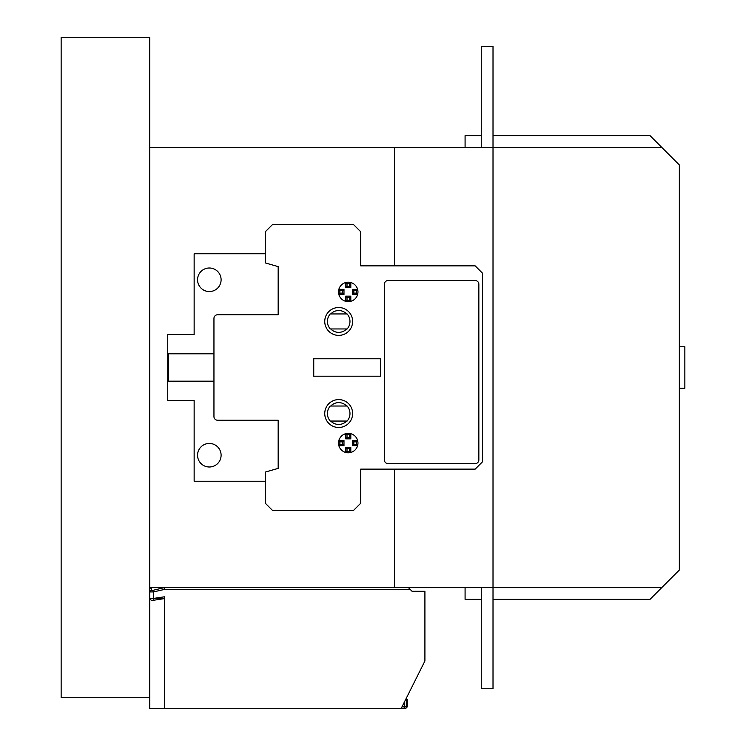 <?xml version="1.0" encoding="UTF-8"?>
<svg xmlns="http://www.w3.org/2000/svg" width="746" height="746" viewBox="0 0 746 746"><rect width="100%" height="100%" fill="white"/><g stroke="black" fill="none" stroke-linecap="round" stroke-linejoin="round"><path stroke-width="1.12" d="M406.57 697.697L406.57 706.863L407.67 706.863L407.67 699.524L406.57 699.524M404.733 708.7L404.733 706.863L406.57 706.863A1.837 1.837 148.9 0 1 404.733 708.7L149.75 708.7L149.75 591.727M152.175 590.524L164.297 587.624L408.407 587.624L412.072 591.298L424.912 591.298L424.912 661.003L401.068 708.7M412.072 591.298L419.411 591.298M408.407 587.624L410.235 589.461L164.306 589.461L153.415 591.932L152.688 590.291L151.224 590.291L151.587 587.624A1.837 1.837 0 0 0 149.75 589.461A1.837 1.837 0 0 1 151.587 587.624A1.837 1.837 0 0 0 149.75 589.461L149.75 591.932L153.415 591.932L153.415 598.441L149.75 598.441C150.804 600.399 152.193 600.987 153.918 600.204L164.306 598.637L164.428 596.8L153.415 598.441L153.918 600.204L164.306 598.637L151.867 598.637M164.428 596.8L164.428 708.7M149.75 596.959L149.75 708.7M149.75 590.701L149.75 589.61M151.224 590.291L149.75 591.923M149.75 589.461L149.862 592.128M265.315 481.235L194.146 481.235L194.146 400.434L167.729 400.434L167.729 334.562L194.146 334.562L194.146 253.761L265.315 253.761M265.315 472.059L265.315 503.242L272.654 510.581L353.371 510.581L360.71 503.242L360.71 469.122L475.174 469.122L482.513 461.783L482.513 273.204L475.174 265.865L360.71 265.865L360.71 231.745L353.371 224.415L272.654 224.415L265.315 231.745L265.315 262.937L278.165 266.602L278.165 314.756L217.627 314.756A3.665 3.665 0 0 0 213.953 318.43L213.953 416.566A3.665 3.665 0 0 0 217.627 420.24L278.165 420.24L278.165 468.395L265.315 472.059M348.233 433.351A9.726 9.726 0 0 0 338.516 443.077A9.726 9.726 0 0 0 348.233 452.794A9.726 9.726 0 0 0 357.959 443.077A9.726 9.726 0 0 0 348.233 433.351M348.233 282.193A9.726 9.726 0 0 0 338.516 291.919A9.726 9.726 0 0 0 348.233 301.645A9.726 9.726 0 0 0 357.959 291.919A9.726 9.726 0 0 0 348.233 282.193M338.693 307.511A13.941 13.941 0 0 0 324.752 321.451A13.941 13.941 0 0 0 338.693 335.392A13.941 13.941 0 0 0 352.634 321.451A13.941 13.941 0 0 0 338.693 307.511M338.693 427.486A13.941 13.941 0 0 0 352.634 413.545A13.941 13.941 0 0 0 338.693 399.595A13.941 13.941 0 0 0 324.752 413.545A13.941 13.941 0 0 0 338.693 427.486M313.749 376.208L313.749 358.779L380.702 358.779L380.702 376.208L313.749 376.208M360.71 469.122L360.71 473.897M360.71 261.1L360.71 265.865M330.776 328.958L330.273 328.958A11.283 11.283 0 0 1 330.273 313.945L347.114 313.945A11.283 11.283 0 0 1 347.114 328.958L330.776 328.958A10.91 10.91 0 0 0 346.62 328.958M346.62 313.945A10.91 10.91 0 0 0 330.776 313.945M347.114 421.052L330.273 421.052A11.283 11.283 0 0 1 330.273 406.029L347.114 406.029A11.283 11.283 0 0 1 347.114 421.052M346.62 406.029A10.91 10.91 0 0 0 330.776 406.029M330.776 421.052A10.91 10.91 0 0 0 346.62 421.052M213.953 381.178L168.643 381.178L168.643 353.809L213.953 353.809M338.861 440.504L343.99 440.504L343.99 445.642L342.647 444.29L339.952 444.29A8.374 8.374 0 0 1 339.952 441.856L338.861 440.504A9.726 9.726 0 0 1 345.668 433.696L347.021 434.797A8.374 8.374 0 0 1 349.454 434.797L350.806 433.696L350.806 438.834L345.668 438.834L345.668 433.715M345.668 447.32L350.806 447.32L350.806 452.43L349.454 451.358A8.374 8.374 0 0 1 347.021 451.358L345.668 452.449L345.668 447.32L347.021 448.663L349.454 448.663L349.454 451.358M347.021 451.358L347.021 448.663M343.99 445.642L338.88 445.642L339.952 444.29M352.476 440.504L357.595 440.504L356.513 441.856A8.374 8.374 0 0 1 356.513 444.29L353.828 444.29L353.828 441.856L352.476 440.504L352.476 445.642L353.828 444.29M356.513 444.29L357.614 445.642L352.476 445.642M339.952 441.856L342.647 441.856L342.647 444.29M343.99 440.504L342.647 441.856M345.668 438.834L347.021 437.482L347.021 434.797M349.454 434.797L349.454 437.482L347.021 437.482M350.806 438.834L349.454 437.482M353.828 441.856L356.513 441.856M350.806 447.32L349.454 448.663M349.454 300.2L350.806 301.3L350.806 296.162L349.454 297.514L349.454 300.2A8.374 8.374 0 0 1 347.021 300.2L347.021 297.514L349.454 297.514M347.021 297.514L345.668 296.162L345.668 301.3L347.021 300.2M343.99 294.483L338.88 294.483L339.952 293.131A8.374 8.374 0 0 1 339.952 290.698L338.861 289.355L343.99 289.355L343.99 294.483L342.647 293.131L339.952 293.131M349.454 283.639L350.806 282.538L350.806 287.676L345.668 287.676L345.668 282.538L347.021 283.639A8.374 8.374 0 0 1 349.454 283.639L349.454 286.324L347.021 286.324L347.021 283.639M352.476 289.355L357.614 289.355L356.513 290.698A8.374 8.374 0 0 1 356.513 293.131L357.614 294.483L352.476 294.483L352.476 289.355L353.828 290.698L356.513 290.698M345.668 296.162L350.806 296.162M339.952 290.698L342.647 290.698L342.647 293.131M343.99 289.355L342.647 290.698M345.668 287.676L347.021 286.324M356.513 293.131L353.828 293.131L353.828 290.698M352.476 294.483L353.828 293.131M350.806 287.676L349.454 286.324M384.376 284.217A3.665 3.665 0 0 1 388.041 280.543L475.174 280.543A3.665 3.665 0 0 1 478.848 284.217L478.848 459.956A3.665 3.665 0 0 1 475.174 463.62L388.041 463.62A3.665 3.665 0 0 1 384.376 459.956L384.376 284.217M209.337 291.555A11.777 11.777 0 0 1 197.559 279.778A11.777 11.777 0 0 1 209.337 268A11.777 11.777 0 0 1 221.105 279.778A11.777 11.777 0 0 1 209.337 291.555M209.337 443.441A11.777 11.777 0 0 1 221.105 455.219A11.777 11.777 0 0 1 209.337 466.996A11.777 11.777 0 0 1 197.559 455.219A11.777 11.777 0 0 1 209.337 443.441M679.345 346.769L684.856 346.769L684.856 388.228L679.345 388.228M149.75 147.363L493.013 147.363L493.013 587.624L493.013 46.252L481.263 46.252L481.263 147.363M149.75 587.624L394.466 587.624L394.466 469.122L394.466 587.624L493.013 587.624L493.013 688.745L481.263 688.745L481.263 587.624M394.466 147.363L394.466 265.865L394.466 147.363M149.75 37.3L149.75 697.697L61.144 697.697L61.144 37.3L149.75 37.3M493.013 135.623L649.999 135.623L679.345 164.978L679.345 570.019L661.739 587.624L493.013 587.624M661.739 147.363L493.013 147.363M661.739 587.624L649.999 599.364L493.013 599.364M465.084 147.363L465.084 135.623L481.263 135.623M465.084 587.624L465.084 599.364L481.263 599.364M401.982 706.863L404.733 706.863L404.733 701.361M164.306 587.624L164.306 589.461"/></g></svg>
